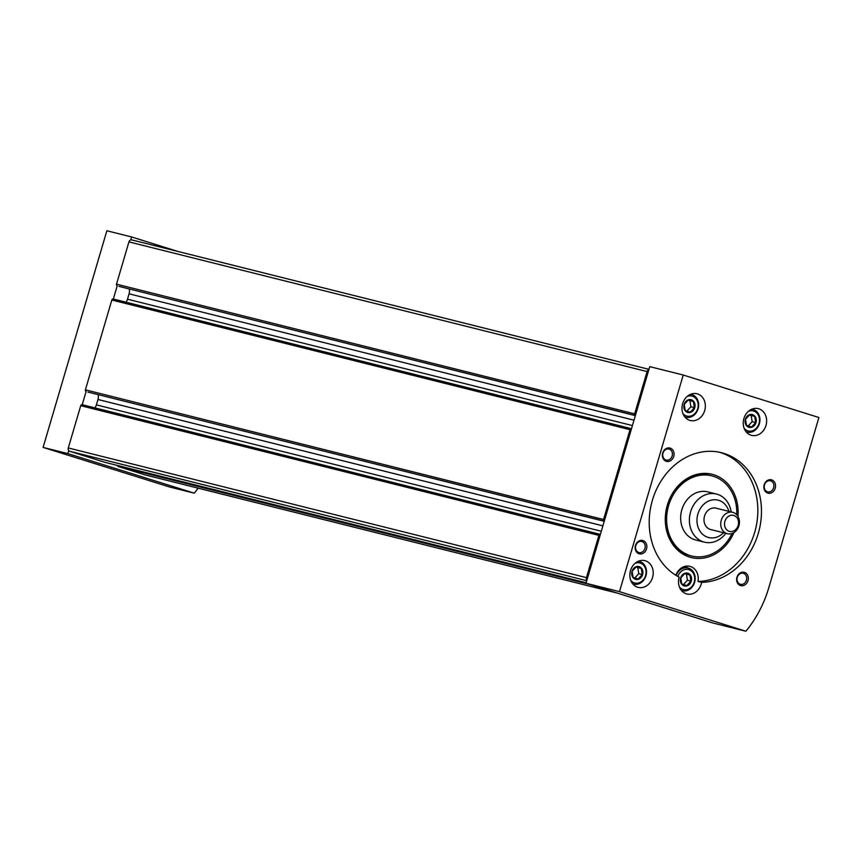 <?xml version="1.0" encoding="UTF-8"?>
<svg xmlns="http://www.w3.org/2000/svg" width="862" height="862" viewBox="0 0 862 862"><rect width="100%" height="100%" fill="white"/><g stroke="black" fill="none" stroke-linecap="round" stroke-linejoin="round"><path stroke-width="1.29" d="M131.821 239.916L648.967 369.345L131.929 239.948A2.758 2.306 104.1 0 0 128.944 241.899L116.499 284.169A1.379 1.153 104.1 0 0 117.221 285.828L113.331 299.039A1.379 1.153 104.1 0 0 111.834 300.019L85.403 389.839A1.379 1.153 104.1 0 0 86.114 391.51L82.224 404.709A1.379 1.153 104.1 0 0 80.737 405.69L68.292 447.96A2.758 2.306 104.1 0 0 69.725 451.289L105.024 462.344A1.379 1.153 104.1 0 0 105.132 462.377M600.383 534.397A1.379 1.153 104.1 0 0 598.896 535.377L586.451 577.637A2.758 2.306 104.1 0 0 586.882 580.277M631.49 428.726A1.379 1.153 104.1 0 0 629.993 429.696L603.562 519.517A1.379 1.153 104.1 0 0 604.273 521.187L87.881 392.059A1.379 1.153 104.1 0 0 87.989 392.081M648.881 369.636A2.758 2.306 104.1 0 0 647.103 371.576L634.658 413.846A1.379 1.153 104.1 0 0 635.369 415.516L118.978 286.389A1.379 1.153 104.1 0 0 119.096 286.41M117.48 465.469A1.379 1.153 104.1 0 0 118.256 466.493L144.945 474.843A4.956 4.159 104.1 0 0 145.139 474.908A4.956 4.159 104.1 0 0 145.344 474.951M94.895 407.888A8.264 6.928 104.1 0 0 96.393 404.871L601.31 531.24M98.128 394.624A8.264 6.928 104.1 0 1 97.977 399.494L96.393 404.871M126.003 302.206A8.264 6.928 104.1 0 0 127.501 299.2L632.417 425.569M129.235 288.953A8.264 6.928 104.1 0 1 129.084 293.823L127.501 299.2M684.094 585.891A6.616 5.549 104.1 0 0 691.486 577.82A6.616 5.549 104.1 0 0 682.316 574.943A6.616 5.549 104.1 0 0 684.094 585.891M686.82 585.6L681.734 584.005L680.743 577.928L684.837 573.435L689.934 575.04L690.925 581.117L686.82 585.6M748.852 427.283A6.616 5.549 104.1 0 0 756.233 419.212A6.616 5.549 104.1 0 0 747.063 416.335A6.616 5.549 104.1 0 0 748.852 427.283M751.578 426.992L746.481 425.397L745.49 419.309L749.595 414.827L754.681 416.421L755.683 422.509L751.578 426.992M635.445 579.318A6.616 5.549 104.1 0 0 642.826 571.237A6.616 5.549 104.1 0 0 633.656 568.37A6.616 5.549 104.1 0 0 635.445 579.318M638.171 579.016L633.074 577.421L632.083 571.344L636.188 566.862L641.274 568.457L642.265 574.534L638.171 579.016M687.574 412.424A6.616 5.549 104.1 0 0 694.955 404.343A6.616 5.549 104.1 0 0 685.786 401.476A6.616 5.549 104.1 0 0 687.574 412.424M690.3 412.133L685.204 410.538L684.212 404.45L688.318 399.968L693.404 401.563L694.406 407.64L690.3 412.133M719.565 452.27A66.115 55.448 104.1 0 1 756.771 523.245A66.115 55.448 104.1 0 1 697.983 581.451L701.625 582.356A66.115 55.448 104.1 0 0 760.586 523.051A66.115 55.448 104.1 0 0 721.397 452.69A66.115 55.448 104.1 0 0 653.374 497.18A66.115 55.448 104.1 0 0 679.159 577.141A13.77 11.551 104.1 0 0 686.303 593.821A13.77 11.551 104.1 0 0 686.842 593.972A13.77 11.551 104.1 0 0 701.625 582.356M768.829 587.636A107.438 90.101 -75.9 0 1 745.889 631.232L712.411 622.86L585.998 583.272L649.754 366.641L683.232 375.024L818.9 417.51L768.829 587.636M745.889 631.232L619.476 591.644L585.998 583.272M619.476 591.644L683.232 375.024M642.944 540.571A6.885 5.775 -75.9 0 1 644.808 551.971A6.885 5.775 -75.9 0 1 635.251 548.986A6.885 5.775 -75.9 0 1 642.944 540.571M771.63 479.886A6.885 5.775 -75.9 0 1 773.494 491.286A6.885 5.775 -75.9 0 1 763.937 488.291A6.885 5.775 -75.9 0 1 771.63 479.886M744.412 572.346A6.885 5.775 -75.9 0 1 746.276 583.746A6.885 5.775 -75.9 0 1 736.73 580.762A6.885 5.775 -75.9 0 1 744.412 572.346M670.162 448.111A6.885 5.775 -75.9 0 1 672.015 459.511A6.885 5.775 -75.9 0 1 662.469 456.515A6.885 5.775 -75.9 0 1 670.162 448.111M637.643 587.237A13.77 11.551 104.1 0 0 638.182 587.388A13.77 11.551 104.1 0 0 652.739 576.829A13.77 11.551 104.1 0 0 644.873 560.666A13.77 11.551 104.1 0 0 630.402 570.903A13.77 11.551 104.1 0 0 637.643 587.237M751.05 435.213A13.77 11.551 104.1 0 0 751.589 435.364A13.77 11.551 104.1 0 0 766.146 424.804A13.77 11.551 104.1 0 0 758.28 408.642A13.77 11.551 104.1 0 0 743.82 418.867A13.77 11.551 104.1 0 0 751.05 435.213M689.772 420.344A13.77 11.551 104.1 0 0 690.311 420.494A13.77 11.551 104.1 0 0 704.868 409.946A13.77 11.551 104.1 0 0 697.002 393.772A13.77 11.551 104.1 0 0 682.542 404.009A13.77 11.551 104.1 0 0 689.772 420.344M737.98 516.413A42.917 35.988 104.1 0 0 716.893 475.921A42.917 35.988 104.1 0 0 675.431 489.088A42.917 35.988 104.1 0 0 665.895 527.21A42.917 35.988 104.1 0 0 689.589 557.078A42.917 35.988 104.1 0 0 733.928 532.576M665.83 526.811A41.322 34.652 104.1 0 0 688.587 555.182A41.322 34.652 104.1 0 0 690.214 555.645L691.669 556.012A41.322 34.652 104.1 0 0 732.043 533.481M736.741 514.722A41.322 34.652 104.1 0 0 711.732 475.835L710.277 475.468A41.322 34.652 104.1 0 0 675.194 489.411M697.983 581.451A13.77 11.551 104.1 0 0 689.891 566.334A13.77 11.551 104.1 0 0 675.84 575.256M682.898 413.523A10.333 8.663 104.1 0 0 686.518 415.99A10.333 8.663 104.1 0 0 698.198 405.625A10.333 8.663 104.1 0 0 687.176 396.445M684.837 416.928A11.712 9.816 104.1 0 0 685.409 417.122A11.712 9.816 104.1 0 0 685.872 417.251A11.712 9.816 104.1 0 0 698.231 408.286A11.712 9.816 104.1 0 0 691.55 394.537A11.712 9.816 104.1 0 0 690.494 394.343M679.428 586.99A10.333 8.663 104.1 0 0 683.049 589.457A10.333 8.663 104.1 0 0 694.179 582.324A10.333 8.663 104.1 0 0 689.169 569.75A10.333 8.663 104.1 0 0 677.855 576.441M681.368 590.395A11.712 9.816 104.1 0 0 681.928 590.599A11.712 9.816 104.1 0 0 682.392 590.729A11.712 9.816 104.1 0 0 694.761 581.753A11.712 9.816 104.1 0 0 688.081 568.015A11.712 9.816 104.1 0 0 676.185 575.46M687.434 567.853A13.77 11.551 104.1 0 0 685.753 566.205M744.175 428.382A10.333 8.663 104.1 0 0 747.796 430.849A10.333 8.663 104.1 0 0 759.476 420.494A10.333 8.663 104.1 0 0 748.453 411.303M746.115 431.787A11.712 9.816 104.1 0 0 746.686 431.991A11.712 9.816 104.1 0 0 747.149 432.121A11.712 9.816 104.1 0 0 759.519 423.145A11.712 9.816 104.1 0 0 752.828 409.407A11.712 9.816 104.1 0 0 751.772 409.213M630.768 580.417A10.333 8.663 104.1 0 0 634.389 582.884A10.333 8.663 104.1 0 0 646.069 572.519A10.333 8.663 104.1 0 0 635.046 563.328M632.708 583.822A11.712 9.816 104.1 0 0 633.279 584.016A11.712 9.816 104.1 0 0 633.742 584.145A11.712 9.816 104.1 0 0 646.101 575.169A11.712 9.816 104.1 0 0 639.421 561.431A11.712 9.816 104.1 0 0 638.354 561.237M688.102 400.119L693.404 401.563M689.902 400.679L690.893 406.767L694.406 407.64M690.893 406.767L686.928 411.099M635.973 567.013L641.274 568.457M637.772 567.573L638.764 573.661L642.265 574.534M638.764 573.661L634.798 577.993M749.38 414.978L754.681 416.421M751.179 415.549L752.17 421.626L755.683 422.509M752.17 421.626L748.205 425.968M684.622 573.596L689.934 575.04M686.432 574.157L687.423 580.234L690.925 581.117M687.423 580.234L683.458 584.576M669.192 449.091A5.689 4.773 -75.9 0 1 672.177 455.847A5.689 4.773 -75.9 0 1 666.197 460.082A5.689 4.773 -75.9 0 1 662.953 453.39A5.689 4.773 -75.9 0 1 668.966 449.027A5.689 4.773 -75.9 0 1 669.192 449.091M743.453 573.338A5.689 4.773 -75.9 0 1 746.438 580.083A5.689 4.773 -75.9 0 1 740.458 584.317A5.689 4.773 -75.9 0 1 737.215 577.637A5.689 4.773 -75.9 0 1 743.227 573.273A5.689 4.773 -75.9 0 1 743.453 573.338M770.66 480.867A5.689 4.773 -75.9 0 1 773.656 487.623A5.689 4.773 -75.9 0 1 767.676 491.857A5.689 4.773 -75.9 0 1 764.422 485.166A5.689 4.773 -75.9 0 1 770.434 480.802A5.689 4.773 -75.9 0 1 770.66 480.867M641.974 541.551A5.689 4.773 -75.9 0 1 644.97 548.307A5.689 4.773 -75.9 0 1 638.99 552.542A5.689 4.773 -75.9 0 1 635.736 545.861A5.689 4.773 -75.9 0 1 641.748 541.498A5.689 4.773 -75.9 0 1 641.974 541.551M729.209 531.315A8.264 6.928 104.1 0 0 738.443 521.219A8.264 6.928 104.1 0 0 726.978 517.631A8.264 6.928 104.1 0 0 729.209 531.315M726.978 533.589A11.023 9.245 104.1 0 0 727.409 533.718A11.023 9.245 104.1 0 0 739.046 525.27A11.023 9.245 104.1 0 0 732.765 512.33A11.023 9.245 104.1 0 0 721.192 520.519A11.023 9.245 104.1 0 0 726.978 533.589M732.765 512.33L716.02 508.149A11.023 9.245 104.1 0 0 704.448 516.327A11.023 9.245 104.1 0 0 710.234 529.397A11.023 9.245 104.1 0 0 710.676 529.527L727.409 533.718M728.896 511.371A19.287 16.173 104.1 0 0 701.894 506.339A19.287 16.173 104.1 0 0 707.907 537.328A19.287 16.173 104.1 0 0 723.552 532.748M731.181 511.942A24.793 20.796 104.1 0 0 716.462 494.055A24.793 20.796 104.1 0 0 690.419 512.47A24.793 20.796 104.1 0 0 703.435 541.886A24.793 20.796 104.1 0 0 704.416 542.155A24.793 20.796 104.1 0 0 725.836 533.319M716.462 494.055L707.724 491.868A24.793 20.796 104.1 0 0 681.691 510.282A24.793 20.796 104.1 0 0 694.707 539.698A24.793 20.796 104.1 0 0 695.688 539.968L704.416 542.155M711.732 475.835A41.322 34.652 104.1 0 0 668.341 506.533A41.322 34.652 104.1 0 0 690.042 555.548A41.322 34.652 104.1 0 0 691.669 556.012M177.755 251.413L131.606 236.953L130.722 239.959M68.723 450.589L67.839 453.584L43.1 447.4L106.856 230.768L131.606 236.953M67.839 453.584L194.252 493.172A107.438 90.101 104.1 0 0 198.152 488.172M43.1 447.4L169.502 486.976L194.252 493.172M68.292 447.96L586.451 577.637M80.737 405.69L598.896 535.377M85.403 389.839L603.562 519.517M111.834 300.019L629.993 429.696M116.499 284.169L634.658 413.846M128.944 241.899L647.103 371.576M144.945 474.843L617.224 593.045M118.256 466.493L590.535 584.684M105.024 462.344L586.149 582.766L105.078 462.355M69.725 451.289L586.763 580.697M118.978 286.389L635.348 415.613M129.084 293.823L634.001 420.193M113.331 299.039L631.383 428.694M87.881 392.059L604.24 521.294L87.935 392.07M97.977 399.494L602.894 525.863M82.224 404.709L600.275 534.365M119.031 286.399L635.348 415.624M113.278 299.028L631.437 428.705M82.17 404.698L600.329 534.386M145.139 474.908L617.321 593.078M684.913 417.014L685.872 417.251M690.602 394.3L691.55 394.537M681.443 590.492L682.392 590.729M683.491 566.862L688.081 568.015M746.19 431.884L747.149 432.121M751.879 409.159L752.828 409.407M632.783 583.908L633.742 584.145M638.473 561.194L639.421 561.431"/></g></svg>
